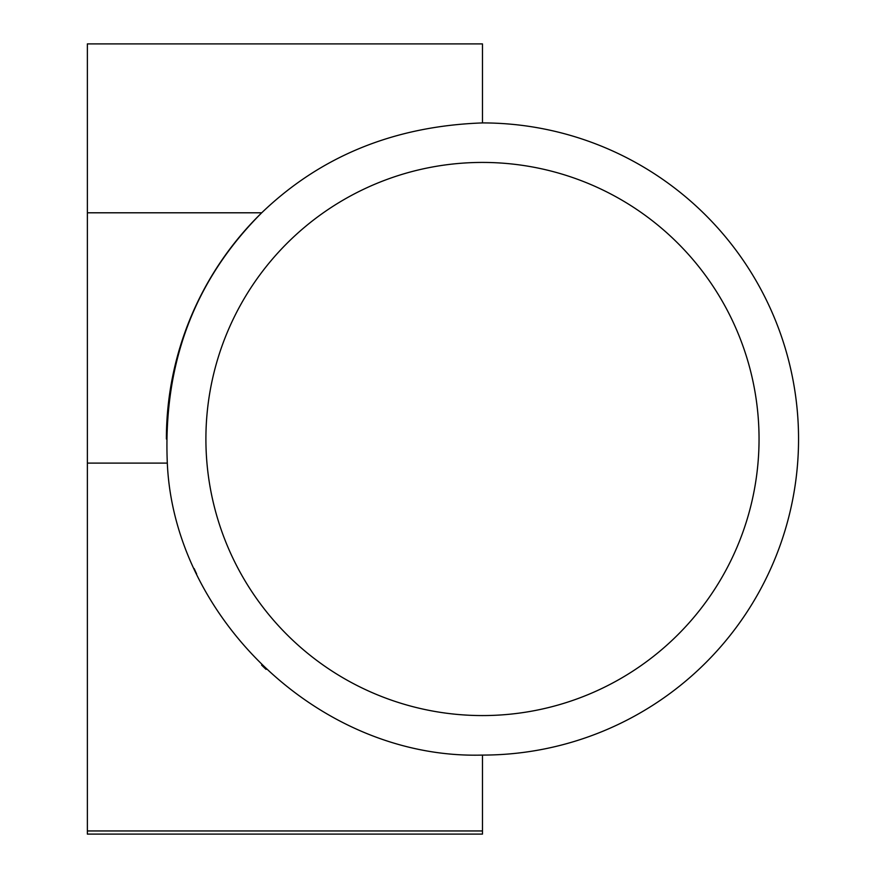 <?xml version="1.0" encoding="UTF-8"?>
<svg xmlns="http://www.w3.org/2000/svg" width="878" height="878" viewBox="0 0 878 878"><rect width="100%" height="100%" fill="white"/><g stroke="black" fill="none" stroke-linecap="round" stroke-linejoin="round"><path stroke-width="1.32" d="M205.902 439A276.57 276.57 0 0 1 620.757 199.482A276.57 276.57 0 0 1 620.757 678.518A276.57 276.57 0 0 1 205.902 439M166.392 439A316.08 316.08 0 0 1 261.71 212.794C194.51 279.972 163.045 363.404 167.314 463.101L87.372 463.101L87.372 834.1L482.472 834.1L482.472 830.95L87.372 830.95M87.372 463.101L87.372 43.9L482.472 43.9L482.472 122.92A316.08 316.08 0 0 1 798.552 439A316.08 316.08 0 0 1 482.472 755.08C319.965 759.657 173.943 617.168 167.314 463.101M266.067 669.376A316.08 316.08 0 0 1 261.589 665.085M196.628 573.916A316.08 316.08 0 0 1 194.181 568.593M87.372 212.794L261.71 212.794C320.788 156.043 394.376 126.081 482.472 122.92M482.472 755.08L482.472 830.95"/></g></svg>

